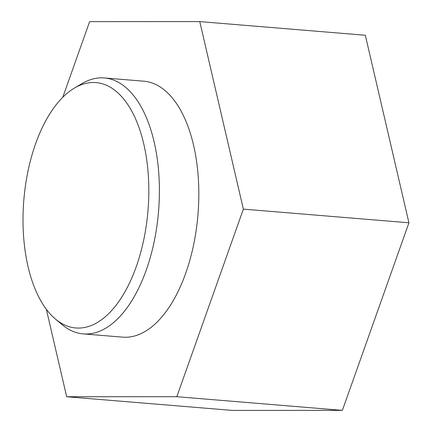 <?xml version="1.0" encoding="UTF-8"?>
<svg xmlns="http://www.w3.org/2000/svg" width="432" height="432" viewBox="0 0 432 432"><rect width="100%" height="100%" fill="white"/><g stroke="black" fill="none" stroke-linecap="round" stroke-linejoin="round"><path stroke-width="0.65" d="M46.337 309.28L66.674 396.743L232.238 410.4L342.387 410.362L408.931 222.788L365.326 35.257L199.762 21.6L89.613 21.638L62.775 97.297M66.674 396.743L176.818 396.706L243.362 209.137L199.762 21.6M342.387 410.362L176.818 396.706M23.269 208.64L23.215 209.844M408.931 222.788L243.362 209.137M78.397 328.072A123.115 62.3 94.7 0 1 55.355 318.978A123.115 62.3 94.7 0 1 23.819 200.151A123.115 62.3 94.7 0 1 74.401 88.096A123.115 62.3 94.7 0 1 148.786 186.673A123.115 62.3 94.7 0 1 78.397 328.072M74.401 88.096L81.788 83.705A128.407 64.978 94.7 0 1 104.35 77.949A128.407 64.978 94.7 0 1 158.76 208.58A128.407 64.978 94.7 0 1 85.963 334.006A128.407 64.978 94.7 0 1 83.241 333.893A128.407 64.978 94.7 0 1 61.927 324.518L55.355 318.978M104.35 77.949L143.77 81.2A128.407 64.978 94.7 0 1 198.18 211.831A128.407 64.978 94.7 0 1 125.383 337.257A128.407 64.978 94.7 0 1 122.661 337.144L83.241 333.893"/></g></svg>
